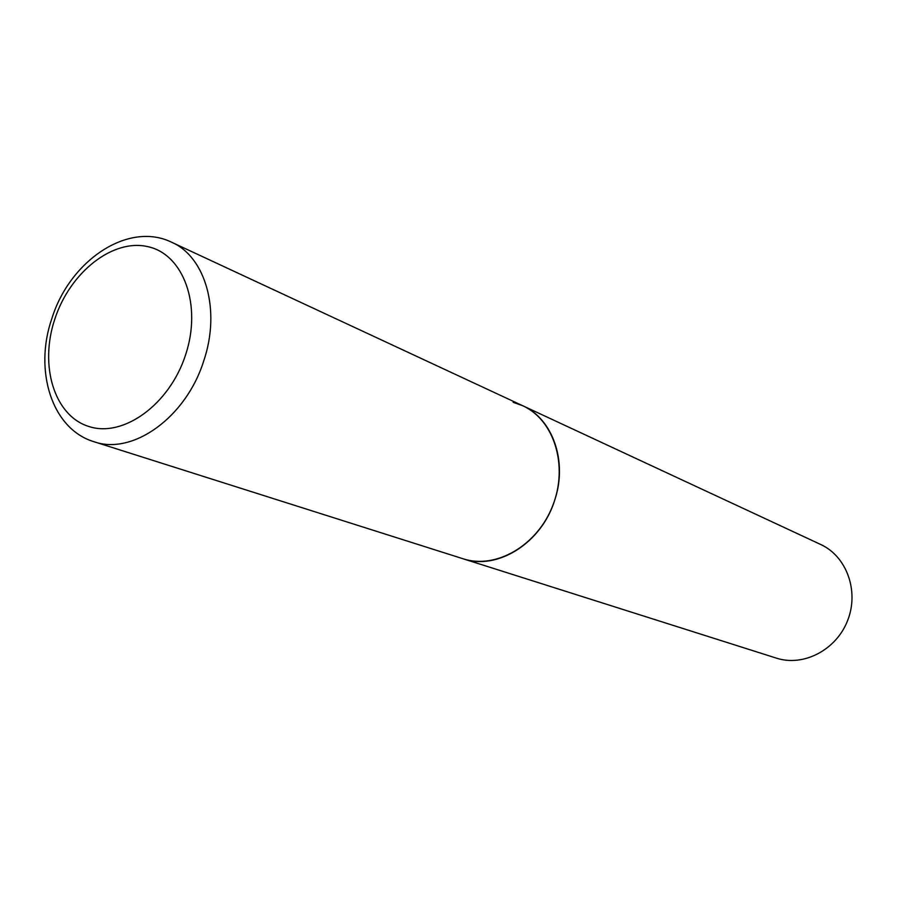 <?xml version="1.0" encoding="UTF-8"?>
<svg xmlns="http://www.w3.org/2000/svg" width="897" height="897" viewBox="0 0 897 897"><rect width="100%" height="100%" fill="white"/><g stroke="black" fill="none" stroke-linecap="round" stroke-linejoin="round"><path stroke-width="1.35" d="M554.862 499.696C567.711 461.237 552.619 418.798 522.727 405.736C554.155 419.931 568.53 465.7 552.776 505.572C537.415 545.6 495.862 569.595 463.11 558.786C497.33 570.817 541.923 542.876 554.862 499.696M513.14 402.293L522.727 405.736L171.675 242.268C128.181 220.92 69.809 260.758 51.948 318.278M51.858 318.57C33.738 370.439 51.746 429.114 93.983 441.716L462.975 558.741M522.727 405.736L820.643 544.457C846.589 556.241 859.304 591.033 847.665 620.444C836.352 649.977 803.443 666.998 776.376 658.129L776.253 658.095M93.983 441.716C132.577 455.586 186.206 417.363 203.754 360.852C220.942 310.452 205.548 256.867 171.675 242.268M185.601 354.82C202.15 305.204 183.549 254.389 148.072 246.709C112.82 238.288 70.067 272.296 54.863 318.962C39.165 365.483 54.134 415.703 88.781 426.467C123.181 437.971 169.567 404.569 185.601 354.82M463.11 558.786L776.376 658.129"/></g></svg>
